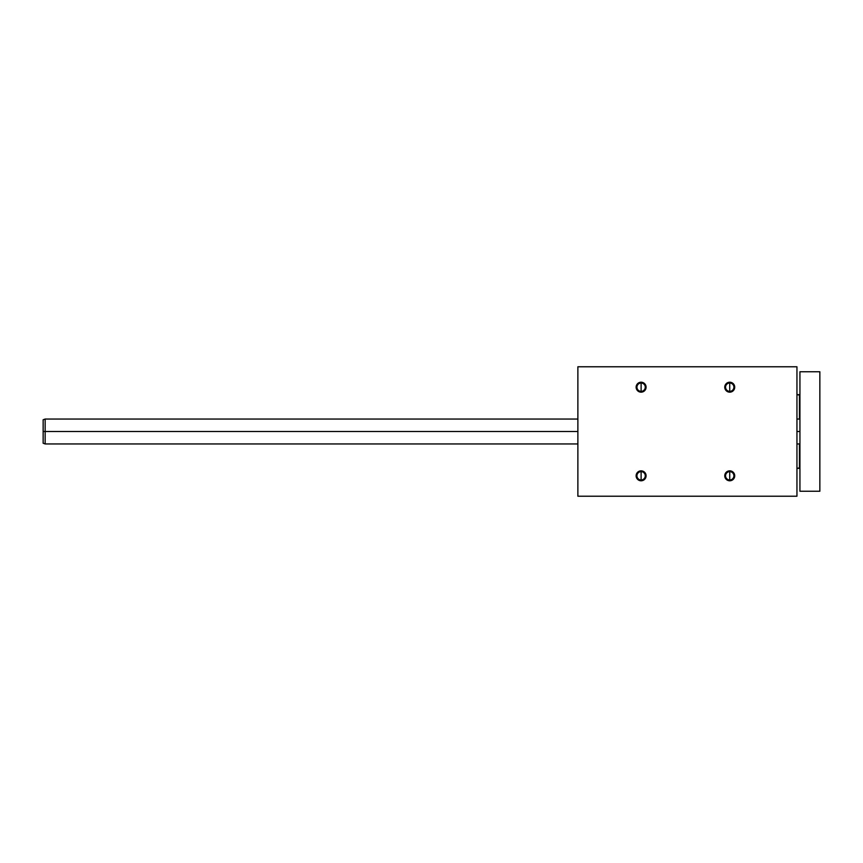 <?xml version="1.0" encoding="UTF-8"?>
<svg xmlns="http://www.w3.org/2000/svg" width="863" height="863" viewBox="0 0 863 863"><rect width="100%" height="100%" fill="white"/><g stroke="black" fill="none" stroke-linecap="round" stroke-linejoin="round"><path stroke-width="1.29" d="M641.112 471.64L641.112 470.831A4.984 4.984 0 0 0 636.128 475.815A4.984 4.984 0 0 0 641.112 480.788L641.112 479.979A4.175 4.175 0 0 1 636.937 475.815A4.175 4.175 0 0 1 641.112 471.64A4.175 4.175 0 0 0 636.937 475.815A4.175 4.175 0 0 0 641.112 479.979L641.112 471.64L641.112 479.979A4.175 4.175 0 0 0 645.276 475.815A4.175 4.175 0 0 0 641.112 471.64A4.175 4.175 0 0 1 645.276 475.815A4.175 4.175 0 0 1 641.112 479.979L641.112 480.788A4.984 4.984 0 0 0 646.085 475.815A4.984 4.984 0 0 0 641.112 470.831L641.112 471.64M729.731 383.021L729.731 382.212A4.984 4.984 0 0 0 724.758 387.185A4.984 4.984 0 0 0 729.731 392.169L729.731 391.36A4.175 4.175 0 0 1 725.567 387.185A4.175 4.175 0 0 1 729.731 383.021A4.175 4.175 0 0 0 725.567 387.185A4.175 4.175 0 0 0 729.731 391.36L729.731 383.021L729.731 391.36A4.175 4.175 0 0 0 733.906 387.185A4.175 4.175 0 0 0 729.731 383.021A4.175 4.175 0 0 1 733.906 387.185A4.175 4.175 0 0 1 729.731 391.36L729.731 392.169A4.984 4.984 0 0 0 734.715 387.185A4.984 4.984 0 0 0 729.731 382.212L729.731 383.021M641.112 383.021L641.112 382.212A4.984 4.984 0 0 0 636.128 387.185A4.984 4.984 0 0 0 641.112 392.169L641.112 391.36A4.175 4.175 0 0 1 636.937 387.185A4.175 4.175 0 0 1 641.112 383.021A4.175 4.175 0 0 0 636.937 387.185A4.175 4.175 0 0 0 641.112 391.36L641.112 383.021L641.112 391.36A4.175 4.175 0 0 0 645.276 387.185A4.175 4.175 0 0 0 641.112 383.021A4.175 4.175 0 0 1 645.276 387.185A4.175 4.175 0 0 1 641.112 391.36L641.112 392.169A4.984 4.984 0 0 0 646.085 387.185A4.984 4.984 0 0 0 641.112 382.212L641.112 383.021M729.731 471.64L729.731 470.831A4.984 4.984 0 0 0 724.758 475.815A4.984 4.984 0 0 0 729.731 480.788L729.731 479.979A4.175 4.175 0 0 1 725.567 475.815A4.175 4.175 0 0 1 729.731 471.64A4.175 4.175 0 0 0 725.567 475.815A4.175 4.175 0 0 0 729.731 479.979L729.731 471.64L729.731 479.979A4.175 4.175 0 0 0 733.906 475.815A4.175 4.175 0 0 0 729.731 471.64A4.175 4.175 0 0 1 733.906 475.815A4.175 4.175 0 0 1 729.731 479.979L729.731 480.788A4.984 4.984 0 0 0 734.715 475.815A4.984 4.984 0 0 0 729.731 470.831L729.731 471.64M796.948 366.775L796.948 496.225L796.948 366.775L577.876 366.775L577.876 496.225L577.876 366.775L796.948 366.775M577.876 496.225L796.948 496.225L577.876 496.225M729.731 470.831A4.984 4.984 0 0 1 734.715 475.815A4.984 4.984 0 0 1 729.731 480.788A4.984 4.984 0 0 1 724.758 475.815A4.984 4.984 0 0 1 729.731 470.831M641.112 382.212A4.984 4.984 0 0 1 646.085 387.185A4.984 4.984 0 0 1 641.112 392.169A4.984 4.984 0 0 1 636.128 387.185A4.984 4.984 0 0 1 641.112 382.212M729.731 382.212A4.984 4.984 0 0 1 734.715 387.185A4.984 4.984 0 0 1 729.731 392.169A4.984 4.984 0 0 1 724.758 387.185A4.984 4.984 0 0 1 729.731 382.212M641.112 470.831A4.984 4.984 0 0 1 646.085 475.815A4.984 4.984 0 0 1 641.112 480.788A4.984 4.984 0 0 1 636.128 475.815A4.984 4.984 0 0 1 641.112 470.831M577.876 443.949L45.146 443.949L45.146 431.5L43.15 431.5L43.15 443.226L45.146 443.949L45.146 431.5L577.876 431.5L45.146 431.5L45.146 419.051L45.146 431.5L43.15 431.5L43.15 427.768M799.936 431.5L796.948 431.5L799.936 431.5M796.948 394.661L799.936 395.157L799.44 419.051L799.44 394.661L796.948 394.661M799.44 468.339L796.948 468.339L799.936 467.843L799.44 443.949L799.44 468.339M577.876 419.051L45.146 419.051L43.15 419.774L43.15 435.232M799.936 371.759L819.85 371.759L799.936 371.759L799.936 491.241L819.85 491.241L819.85 371.759L819.85 491.241L799.936 491.241L799.936 371.759M799.936 443.949L796.948 443.949M796.948 419.051L799.936 419.051"/></g></svg>
